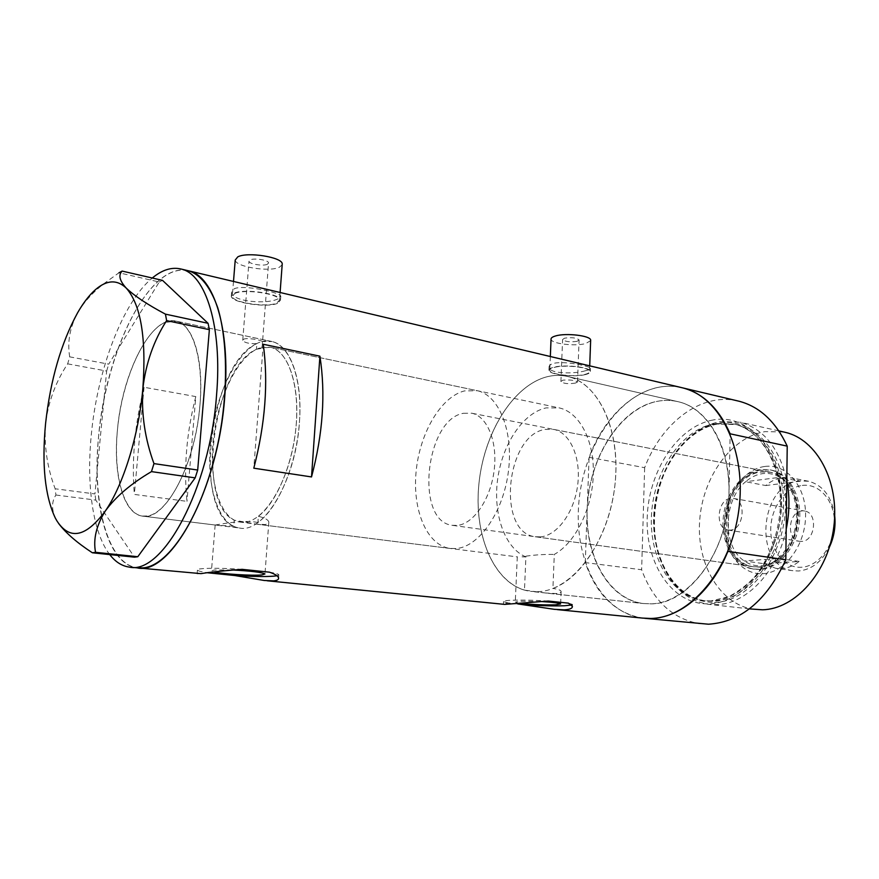 <?xml version="1.0" encoding="UTF-8"?>
<svg xmlns="http://www.w3.org/2000/svg" width="879" height="879" viewBox="0 0 879 879"><rect width="100%" height="100%" fill="white"/><g stroke="black" fill="none" stroke-linecap="round" stroke-linejoin="round"><path stroke-width="0.66" stroke-dasharray="4.39 3.3" d="M262.414 341.601C261.415 340.041 247.658 337.591 243.846 339.096L242.736 340.316C244.45 342.777 249.164 343.876 256.877 343.612L256.437 349.282C213.454 367.257 195.336 503.107 234.232 520.192L233.759 526.268L215.19 525.027L142.2 516.072L147.782 515.962C167.647 512.853 191.128 469.452 198.335 419.041C205.741 368.642 195.006 325.131 176.349 321.187L164.944 322.439C143.991 331.669 123.642 377.223 118.094 423.92C112.358 470.628 122.346 512.842 142.2 516.072C123.225 513.523 112.995 474.55 117.401 430.325C122.104 372.487 151.913 314.21 176.349 321.187C193.072 324.472 203.972 359.775 200.016 404.384C195.654 464.903 164.648 521.983 142.2 516.072L239.319 527.982C218.651 525.257 206.587 487.625 210.378 445.126C214.179 389.507 245.351 334.13 271.996 341.535L262.414 341.601L261.975 347.304L270.6 347.304C289.674 351.325 301.409 390.661 295.003 435.665C288.806 480.692 266.018 519.368 245.834 522.049L239.978 522.071C219.739 518.863 208.587 480.637 213.476 438.5C218.19 396.363 238.11 355.731 259.217 348.106L270.6 347.304L559.363 407.933C579.393 412.35 594.369 440.324 593.314 474.517C592.358 508.677 575.284 542.958 554.286 554.418L552.924 588.458C584.139 576.954 612.311 528.751 615.608 477.594C619.113 426.403 597.456 383.442 568.23 376.63C561.384 374.948 554.429 374.97 547.364 376.684C554.429 374.97 561.384 374.948 568.23 376.63L678.467 401.78C711.287 409.251 734.811 456.827 727.757 508.82C721.044 560.835 685.411 603.071 651.218 603.851L643.12 603.51C607.29 598.808 583.656 553.1 587.48 504.128C590.963 455.146 620.992 408.801 656.921 401.406C664.194 399.934 671.38 400.066 678.467 401.78C671.38 400.066 664.194 399.934 656.921 401.406C619.552 408.416 588.414 458.948 587.183 509.633C584.942 556.55 608.631 599.566 643.12 603.51L651.218 603.851C689.279 604.126 728.889 550.001 729.021 492.185C730.284 446.345 707.529 408.175 678.467 401.78L568.23 376.63C599.917 383.804 622.123 433.951 614.388 489.493C606.982 545.057 571.537 590.501 538.42 591.655L530.586 591.38L643.12 603.51L545.09 592.951L555.902 593.545C559.527 593.292 561.274 592.6 561.121 591.468C560.758 590.139 558.033 589.139 552.924 588.458M256.437 349.282L260.964 348.469L261.975 347.304M545.09 592.951L524.477 590.128L525.906 556.912C504.59 548.078 492.844 513.786 497.679 478.989C502.381 444.181 523.016 412.932 546.068 407.9L559.363 407.933M525.906 556.912L522.049 556.814C531.828 555.067 542.563 554.275 554.286 554.418M239.319 527.982C263.854 533.982 296.069 479.857 299.453 421.986C302.739 379.343 290.191 345.172 271.996 341.535C290.235 345.623 302.607 379.673 299.409 422.502C296.333 465.277 277.995 508.491 257.899 522.522L258.371 516.27C264.854 517.907 268.348 519.852 268.831 522.093L265.667 524.543L256.756 524.181L234.232 520.192M577.129 341.316C570.042 342.316 565.197 341.722 562.593 339.547L564.505 338.184C571.614 337.173 576.47 337.756 579.096 339.942L577.129 341.316M575.536 383.046C568.405 384.189 563.538 383.683 560.912 381.53L562.835 380.178C569.966 379.607 574.855 380.211 577.503 381.969L575.536 383.046M267.425 264.249C263.315 266.392 248.944 264.085 248.988 261.272L250.086 259.931C254.141 257.756 268.677 260.096 268.567 262.887L267.425 264.249M282.17 264.788L279.39 267.227C269.435 272.292 235.22 266.82 235.22 260.041M234.847 293.443C244.472 288.576 279.852 293.938 279.522 300.102L276.687 303.134C266.722 307.749 232.342 302.585 232.287 296.355L234.847 293.443M590.644 340.623L585.853 343.491C575.174 346.612 550.968 343.667 551.045 339.217M554.286 367.4C564.823 364.455 589.776 367.312 589.512 371.388C589.633 372.608 588.029 373.63 584.711 374.443C573.998 377.267 549.705 374.476 549.76 370.378C549.628 369.202 551.133 368.213 554.286 367.4M277.874 298.871C267.436 304.617 231.441 301.761 231.627 292.235L234.319 288.697C244.274 284.411 280.95 292.751 280.797 296.223L277.874 298.871M277.544 303.332C267.161 308.133 231.364 302.761 231.298 296.267L233.957 293.234C243.977 288.169 280.851 293.751 280.5 300.178L277.544 303.332M585.48 370.74C574.306 374.157 548.903 373.828 549.056 367.246C548.935 365.543 550.518 364.247 553.803 363.346C564.757 360.654 590.633 366.334 590.457 368.334C590.6 369.125 588.941 369.927 585.48 370.74M585.337 374.586C574.174 377.52 548.87 374.619 548.935 370.356C548.793 369.125 550.364 368.092 553.638 367.246C564.615 364.181 590.611 367.158 590.347 371.41C590.468 372.685 588.798 373.74 585.337 374.586M540.75 601.511L520.104 601.236L515.281 602.115L521.928 603.488M231.649 569.944L214.168 570.042L211.454 570.976L214.069 571.954M257.899 522.522C245.285 519.687 224.563 523.466 217.816 524.576L215.19 525.027M276.918 575.756L278.786 574.668C278.225 573.921 275.116 573.086 269.446 572.174M571.592 605.016L572.438 604.378L568.405 603.137M524.477 590.128C492.13 580.711 473.396 532.224 479.11 482.044C484.571 431.831 513.6 385.068 547.364 376.684C512.49 385.332 482.857 434.907 478.648 486.746C474.122 538.574 496.009 586.732 530.586 591.38M256.877 343.612C210.641 362.928 191.545 509.172 233.759 526.268M681.06 387.496C673.215 385.815 665.304 385.826 657.316 387.529C616.201 396.517 582.392 449.587 578.635 505.238C574.481 560.857 601.456 612.971 642.659 618.102C615.597 613.388 596.467 594.874 585.26 562.593L641.637 569.757C653.295 601.126 672.831 619.146 700.255 623.837M187.568 270.567C181.645 269.403 175.547 270.38 169.284 273.501C137.025 289.96 107.26 359.599 99.338 429.337C91.174 499.052 106.084 563.208 136.981 567.834C106.996 564.241 91.768 503.271 98.613 436.226C105.81 350.501 149.54 262.063 187.568 270.567M258.371 516.27C277.05 502.359 293.773 461.849 296.41 422.195C299.157 382.497 287.598 351.084 270.6 347.304L477.363 390.715C499.074 395.319 513.754 431.523 508.337 471.968C503.151 512.424 479.11 546.672 456.366 548.54L449.729 548.397C426.645 544.925 412.273 509.754 416.13 471.419C419.755 433.083 440.873 396.814 464.497 390.902L477.363 390.715M517.786 603.917L508.238 602.961L503.403 603.763L504.634 604.389M197.105 573.811L208.037 572.833M195.797 396.594C186.546 432.743 183.612 467.661 186.974 501.36L134.344 494.427C131.553 460.014 134.795 424.293 144.046 387.265L195.797 396.594L186.974 501.36M144.046 387.265L134.344 494.427M263.271 344.26L253.8 468.188M548.287 601.049C526.246 599.533 501.568 599.885 503.502 601.599L508.238 602.961M242.11 569.339C217.871 567.625 195.281 568.087 197.423 570.141C198.105 570.965 201.566 571.844 207.796 572.8M109.743 554.594C92.877 532.916 86.318 485.417 91.273 435.094C97.25 370.268 122.631 302.321 152.287 278.017M69.705 356.852C67.167 342.327 69.826 327.592 77.682 312.638C84.054 301.969 92.965 292.18 104.425 283.28L118.951 272.787L159.22 281.994L108.71 364.17L69.705 356.852L67.672 363.851C55.838 381.53 48.477 401.362 45.598 423.348C43.939 445.62 47.125 467.43 55.168 488.779L55.904 495.02C51.63 501.502 51.476 509.238 55.432 518.236L58.64 523.51M67.672 363.851L106.656 371.037L94.943 493.943L55.168 488.779M55.904 495.02L95.778 500.096L134.487 557.165M95.778 500.096L94.943 493.943M106.656 371.037L108.71 364.17M159.22 281.994L162.516 280.368M764.532 466.507C742.953 469.441 724.714 495.987 724.296 523.697C723.571 551.419 741.041 575.075 762.928 573.701C784.793 572.767 805.494 545.277 805.593 515.588C806.032 485.867 786.101 463.145 764.532 466.507M760.302 569.427L754.259 569.163C735.569 566.318 722.571 543.552 724.593 519.082C726.439 494.602 742.887 472.353 761.829 469.793L771.608 470.155C789.463 473.803 802.318 497.042 799.407 522.181C796.682 547.32 778.772 568.471 760.302 569.427M758.885 566.966L753.039 566.713C711.825 562.208 718.901 475.198 760.368 471.715L769.63 472.067C786.694 475.528 798.967 497.734 796.209 521.741C793.616 545.771 776.542 566.021 758.885 566.966M540.706 536.871L535.157 536.728C496.316 532.608 505.821 434.841 545.178 429.402L553.957 429.446C570.075 432.721 581.129 457.399 577.723 484.681C574.481 511.974 557.506 535.366 540.706 536.871M758.852 569.229L752.82 568.966C734.13 566.12 721.132 543.332 723.164 518.841C725.01 494.35 741.458 472.067 760.401 469.518L770.18 469.88C788.024 473.517 800.879 496.778 797.967 521.928C795.231 547.101 777.322 568.274 758.852 569.229M714.605 602.478C750.073 601.895 785.288 555.198 785.584 504.293C786.397 453.344 753.006 416.206 718.319 423.14C704.431 425.81 691.982 433.347 680.983 445.752C655.371 474.275 646.472 525.071 660.788 561.011C671.941 588.183 689.883 602.005 714.605 602.478M786.2 529.213C777.684 571.768 746.26 604.291 716.363 604.642L708.265 604.28C686.796 600.511 671.171 586.513 661.404 562.263C646.801 525.598 655.877 473.847 682.005 444.741C693.223 432.094 705.925 424.392 720.11 421.645L740.173 422.217C763.763 428.809 779.31 448.191 786.793 480.352M754.226 609.411C720 604.906 696.575 564.34 699.64 521.038C702.365 477.726 730.801 437.324 765.06 431.622L783.628 431.974M727.889 551.386L730.152 433.808M585.26 562.593L589.073 457.344C606.345 410.251 646.351 378.179 682.994 387.947M589.073 457.344L644.648 467.683C661.524 422.942 700.673 392.452 737.305 400.813M644.648 467.683L641.637 569.757M802.307 485.439C819.25 483.12 834.731 500.634 834.479 523.137C834.468 545.606 818.58 566.439 801.45 567.263C784.321 568.416 770.301 550.364 770.74 529.026C770.938 507.71 785.365 487.427 802.307 485.439M834.698 515.643C831.721 496.657 823.019 485.186 808.592 481.263L799.637 480.879C759.269 483.889 752.776 566.296 792.913 570.713L798.659 570.987C811.713 569.68 822.008 561.615 829.556 546.782M801.725 541.409L799.418 541.31C785.892 539.695 788.353 511.6 802.044 510.941L804.724 511.062C818.184 512.798 815.415 541.134 801.725 541.409M730.24 530.125L727.955 530.037C714.572 528.466 717.286 499.151 730.845 498.338L733.493 498.426C746.831 500.107 743.821 529.718 730.24 530.125M782.717 477.572L791.66 477.923L800.011 481.263L779.827 477.319C803.516 489.867 803.109 540.651 778.761 558.495C773.201 562.912 767.345 565.34 761.181 565.779C755.039 566.131 749.391 564.516 744.227 560.934C722.066 546.639 723.098 500.03 745.601 481.736L779.827 477.319C774.432 474.078 768.685 472.847 762.587 473.627C756.511 474.495 750.842 477.198 745.601 481.736L765.697 485.538C770.949 481.066 776.618 478.407 782.717 477.572M799.143 561.45L778.761 558.495L744.227 560.934L764.543 563.78L775.816 568.35L781.552 568.603C787.716 568.186 793.583 565.801 799.143 561.45L764.543 563.78M760.126 567.142C777.783 566.197 794.858 545.958 797.44 521.95C800.209 497.964 787.925 475.77 770.85 472.309L761.588 471.957C720.121 475.429 713.067 562.373 754.281 566.878L760.126 567.142M463.343 413.306L471.847 413.229C487.395 416.382 497.8 441.961 494.13 470.496C490.625 499.041 473.836 523.653 457.563 525.4L452.202 525.312C414.734 521.401 425.249 419.58 463.343 413.306M765.697 485.538L800.011 481.263M717.253 424.019C684.389 429.864 656.844 470.144 653.91 513.193C650.658 556.242 672.798 596.456 705.551 600.851L713.572 601.203C745.018 600.412 777.036 563.483 782.629 518.214C788.54 472.99 766.686 431.314 736.448 424.557L717.253 424.019M712.869 420.041C677.434 426.469 648.361 471.573 647.186 517.962C645.549 564.362 672.699 605.17 708.946 603.818C745.15 603.258 781.211 555.363 781.541 503.118C782.398 450.828 748.271 412.844 712.869 420.041M711.221 600.939L703.2 600.577C670.457 596.182 648.35 555.924 651.625 512.831C654.569 469.716 682.104 429.381 714.957 423.513L734.141 424.052C764.367 430.798 786.2 472.528 780.277 517.819C774.674 563.142 742.645 600.137 711.221 600.939M256.756 524.181L517.511 556.901M560.912 381.53L562.593 339.547M242.736 340.316L248.988 261.272M280.093 292.487L279.522 300.102M589.721 365.851L589.512 371.388M231.298 296.267L231.627 292.235M548.935 370.356L549.056 367.246M517.291 556.748L515.281 602.115M215.157 525.027L211.454 570.976M278.786 574.668L278.555 577.932M572.438 604.378L572.361 606.334M557.33 609.619L554.484 609.345M267.15 580.777L264.293 580.492M138.541 567.988L136.981 567.834M271.996 341.535L176.349 321.187L271.996 341.535M503.502 601.599L503.403 603.763M197.423 570.141L197.127 573.679M268.831 522.093L264.986 573.954M561.121 591.468L560.637 603.939M590.347 371.41L590.457 368.334M280.5 300.178L280.797 296.223M550.331 356.511L549.76 370.378M233.495 281.445L232.287 296.355M262.096 347.513L268.567 262.887M577.503 381.969L579.096 339.942M95.339 289.751L104.425 283.291M130.63 567.208L129.081 567.054M535.157 536.728L753.039 566.713M752.82 568.966L754.259 569.163M717.539 424.03C685.016 429.765 657.316 470.089 654.383 513.27C651.097 556.473 673.281 596.577 705.551 600.851L710.968 600.928L728.944 596.665C741.03 589.754 750.117 582.502 756.182 574.91C769.861 556.748 777.86 535.102 780.178 509.974C783.079 467.024 761.654 430.205 734.141 424.052L717.539 424.03M778.849 430.897L740.173 422.217M644.725 618.311L642.659 618.102M749.38 608.872L708.265 604.28M660.788 561.011L661.404 562.263M680.983 445.752L682.005 444.741M770.18 469.88L771.608 470.155M553.957 429.446L769.63 472.067M727.955 530.037L799.418 541.31M808.592 481.263L791.66 477.923M770.85 472.309L471.847 413.229M449.729 548.397L239.978 522.071M754.281 566.878L452.202 525.312M792.913 570.713L775.816 568.35M733.493 498.426L804.724 511.062"/><path stroke-width="1.32" d="M233.495 281.445L235.22 260.041L237.78 256.877C247.406 251.548 282.598 257.228 282.236 263.931L282.17 264.788M550.331 356.511L551.045 339.217C550.924 337.943 552.43 336.855 555.572 335.954C566.076 332.701 590.919 335.712 590.655 340.151L590.644 340.623M521.928 603.488C533.564 604.664 544.738 605.115 555.451 604.829L560.637 603.939C559.253 603.016 552.616 602.203 540.75 601.511M214.069 571.954C222.596 574.064 252.789 575.91 261.909 574.91L264.986 573.954C261.579 572.251 250.471 570.91 231.649 569.944M207.796 572.8L234.693 575.514L264.293 580.492L273.633 580.876C277.226 580.514 278.863 579.536 278.555 577.932C278.094 576.009 275.061 574.086 269.446 572.174L242.11 569.339C223.585 570.713 209.883 572.141 201.005 573.635L138.541 567.988M234.693 575.514C251.921 576.602 265.018 576.822 273.973 576.141L276.918 575.756M517.786 603.917L554.484 609.345L564.263 609.839C569.878 609.499 572.581 608.323 572.361 606.334L568.405 603.137L548.287 601.049L504.634 604.389L267.15 580.777M528.081 604.95C542.299 605.829 554.418 606.092 564.417 605.752L571.592 605.016M319.912 356.193L263.271 344.26C268.436 382.552 265.282 423.854 253.8 468.188L311.518 476.934C322.945 433.863 325.735 393.616 319.912 356.193L311.518 476.934M644.725 618.311L708.507 624.211C740.931 622.101 766.697 600.621 785.815 559.769L727.889 551.386C711.561 591.864 679.917 618.069 650.801 618.464L642.659 618.102L650.801 618.464C689.652 618.091 730.746 570.361 738.734 510.776C747.084 451.235 720.264 396.693 682.994 387.947L681.06 387.496M143.178 567.867C172.899 565.571 209.894 501.008 221.695 422.689C228.013 378.849 226.386 336.767 217.794 307.892C210.542 287.389 200.961 275.061 189.018 270.908L187.568 270.567L189.018 270.908C213.729 276.237 230.551 328.691 224.749 396.616C218.289 489.746 170.592 576.437 136.981 567.834L143.178 567.867M152.287 278.017C162.263 269.743 171.932 266.766 181.305 269.084C205.829 274.358 222.442 326.944 216.553 395.121C209.971 488.592 162.428 575.657 129.081 567.054C121.785 565.988 115.336 561.835 109.743 554.594M137.794 556.726L134.487 557.165L92.372 552.781L95.547 552.309L137.794 556.726L195.171 477.868L151.474 471.616L153.968 463.607L197.698 470.034L209.367 329.669L166.625 320.604L165.439 314.144C147.43 304.563 134.355 295.871 126.224 288.081C119.544 280.72 118.182 275.05 122.137 271.084L118.951 272.787M165.439 314.144L208.07 323.307L162.516 280.368L122.137 271.084M58.64 523.51C65.793 532.993 77.033 542.75 92.372 552.781M95.547 552.309C93.053 539.299 96.305 525.543 105.304 511.029C115.578 496.822 130.96 483.681 151.474 471.616M153.968 463.607C144.925 438.896 141.233 413.8 142.87 388.342C145.881 363.082 153.803 340.503 166.625 320.604M105.304 511.029C123.302 485.032 138.794 435.237 142.87 388.342C146.441 338.129 140.893 304.705 126.224 288.081C116.995 279.335 106.7 279.885 95.339 289.751C89.218 295.168 83.34 302.794 77.682 312.638C61.134 342.909 50.444 379.816 45.598 423.348C41.676 464.475 44.917 496.053 55.322 518.072L56.948 520.95C69.749 540.541 85.867 537.234 105.304 511.029M208.07 323.307L209.367 329.669M197.698 470.034L195.171 477.868M786.793 480.352C789.836 496.195 789.639 512.479 786.2 529.213M783.628 431.974L785.255 432.336C816.767 439.434 839.709 481.505 833.808 526.917C828.227 572.35 795.11 609.202 762.379 609.795L749.38 608.872M682.994 387.947C703.277 393.385 719 408.68 730.152 433.808L787.221 446.136C775.794 421.722 759.808 406.768 739.261 401.285L181.305 269.084M737.305 400.813L739.261 401.285M785.815 559.769L787.221 446.136M829.556 546.782C834.094 536.882 835.808 526.499 834.698 515.643M282.236 263.931L280.093 292.487M590.655 340.151L589.721 365.851M642.659 618.102L557.33 609.619M136.981 567.834L130.63 567.208M785.255 432.336L778.849 430.897"/></g></svg>
